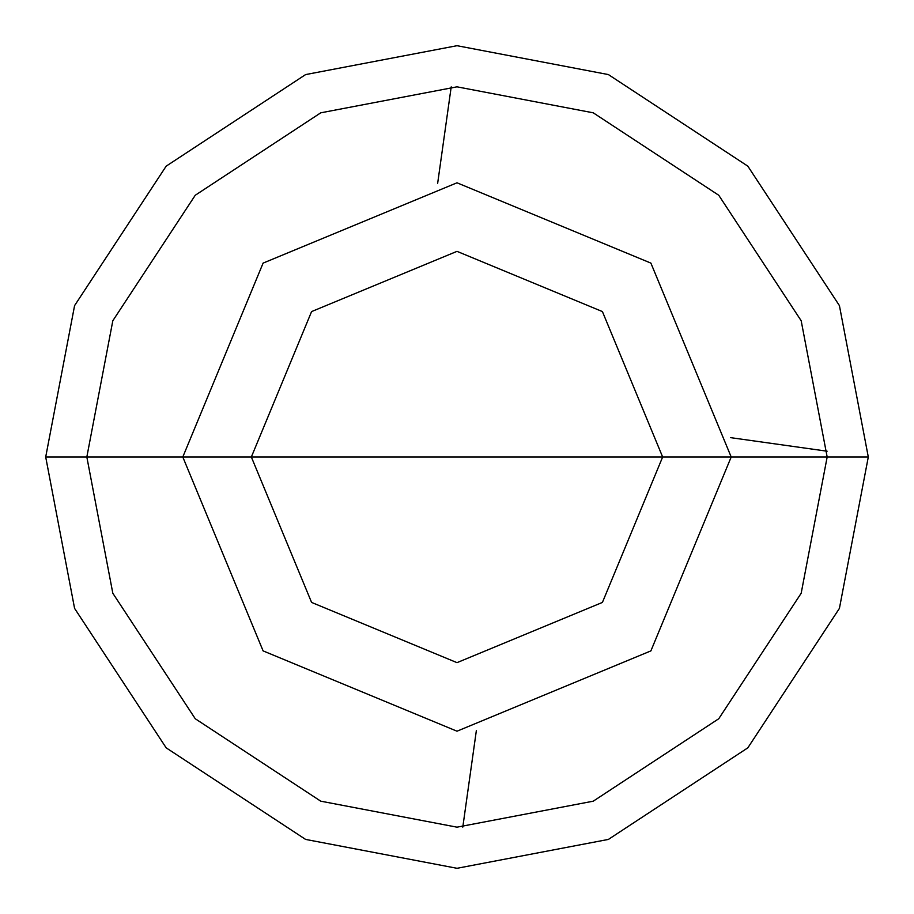 <?xml version="1.0" encoding="UTF-8"?>
<svg xmlns="http://www.w3.org/2000/svg" width="914" height="914" viewBox="0 0 914 914"><rect width="100%" height="100%" fill="white"/><g stroke="black" fill="none" stroke-linecap="round" stroke-linejoin="round"><path stroke-width="1.37" d="M868.3 457L839.418 305.607L747.835 166.165L608.393 74.582L457 45.7L305.607 74.582L166.165 166.165L74.582 305.607L45.7 457L86.83 457L112.822 320.745L195.253 195.253L320.745 112.822L457 86.83L593.255 112.822L718.747 195.253L801.178 320.745L827.17 457L868.3 457L839.418 305.607L747.835 166.165L608.393 74.582L457 45.7L305.607 74.582L166.165 166.165L74.582 305.607L45.7 457L662.65 457L602.417 602.417L457 662.65L311.583 602.417L251.35 457L311.583 311.583L457 251.35L602.417 311.583L662.65 457L827.17 457L801.178 320.745L718.747 195.253L593.255 112.822L457 86.83L320.745 112.822L195.253 195.253L112.822 320.745L86.83 457L112.822 593.255L195.253 718.747L320.745 801.178L457 827.17L593.255 801.178L718.747 718.747L801.178 593.255L827.17 457L868.3 457L839.418 608.393L747.835 747.835L608.393 839.418L457 868.3L305.607 839.418L166.165 747.835L74.582 608.393L45.7 457L74.582 608.393L166.165 747.835L305.607 839.418L457 868.3L608.393 839.418L747.835 747.835L839.418 608.393L868.3 457M731.2 457L827.17 457L801.178 593.255L718.747 718.747L593.255 801.178L457 827.17L320.745 801.178L195.253 718.747L112.822 593.255L86.83 457L662.65 457L602.417 311.583L457 251.35L311.583 311.583L251.35 457L311.583 602.417L457 662.65L602.417 602.417L662.65 457L731.2 457L650.894 263.106L457 182.8L263.106 263.106L182.8 457L263.106 263.106L457 182.8L650.894 263.106L731.2 457L650.894 650.894L457 731.2L263.106 650.894L182.8 457L263.106 650.894L457 731.2L650.894 650.894L731.2 457M462.792 827.124L476.365 730.514M827.124 451.208L730.514 437.635M451.208 86.876L437.635 183.486"/></g></svg>
